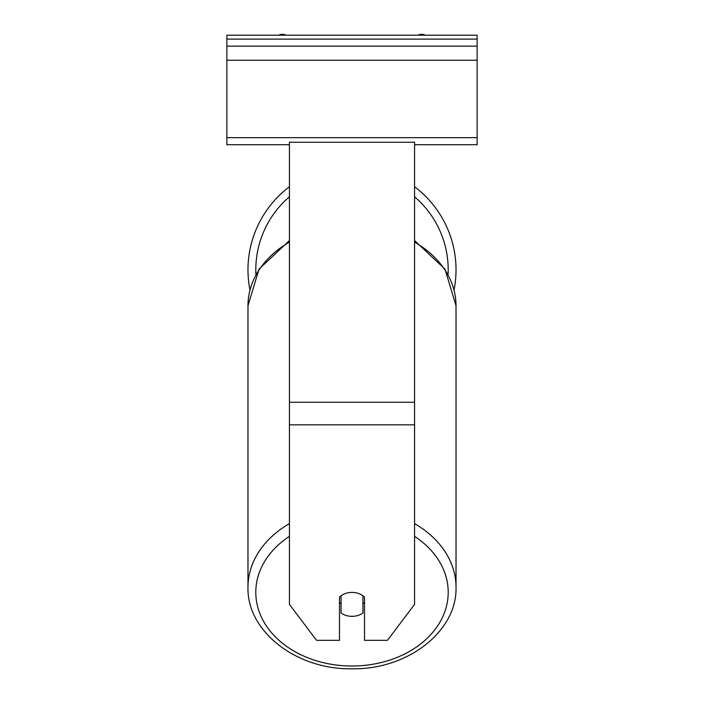 <?xml version="1.0" encoding="UTF-8"?>
<svg xmlns="http://www.w3.org/2000/svg" width="704" height="704" viewBox="0 0 704 704"><rect width="100%" height="100%" fill="white"/><g stroke="black" fill="none" stroke-linecap="round" stroke-linejoin="round"><path stroke-width="1.06" d="M414.568 186.736A104.025 104.025 0 0 1 454.062 289.942M249.938 289.942A104.025 104.025 0 0 1 289.432 186.736M339.486 597.186A15.646 11.986 0 0 1 352 592.398A15.646 11.986 0 0 1 364.514 597.186L364.514 640.323L387.473 640.323L414.568 604.375L414.568 142.27L289.432 142.27L289.432 604.375L316.527 640.323L339.486 640.323L339.486 597.186M352 592.398A15.646 11.986 180 0 0 341.053 595.822L341.053 612.938A15.646 11.986 180 0 0 352 616.361A15.646 11.986 180 0 0 362.947 612.938L362.947 595.822A15.646 11.986 180 0 0 352 592.398M339.486 602.518A15.646 11.986 180 0 0 341.053 603.882M362.947 595.822L362.947 603.882A15.646 11.986 180 0 0 364.514 602.518M477.145 35.2L226.855 35.2L226.855 46.147L477.145 46.147L477.145 35.2M477.145 46.147L477.145 144.698L414.568 144.698M289.432 144.698L226.855 144.698L226.855 46.147M425.154 35.2A7.04 7.04 0 0 0 418.22 35.2M285.78 35.2A7.04 7.04 0 0 0 278.846 35.2M289.432 196.768A96.202 96.202 0 0 0 255.913 274.446M448.087 274.446A96.202 96.202 0 0 0 414.568 196.768M289.432 523.626A104.025 79.684 180 0 0 247.975 587.286L247.975 587.286C246.814 631.902 297.15 669.909 352 668.8C406.85 669.909 457.186 631.902 456.025 587.286L456.025 587.286A104.025 79.684 180 0 0 414.568 523.626M247.975 587.286L247.975 305.747A104.025 79.684 0 0 1 289.432 242.088M414.568 424.82L289.432 424.82M414.568 402.257L289.432 402.257M414.568 536.334A96.202 73.691 0 0 1 442.235 617.866A96.202 73.691 0 0 1 352 666.01A96.202 73.691 0 0 1 261.765 617.866A96.202 73.691 0 0 1 289.432 536.334M414.568 242.088A104.025 79.684 0 0 1 456.025 305.747L456.025 587.286M477.145 39.107L226.855 39.107M477.145 137.658L226.855 137.658M477.145 60.227L226.855 60.227M247.975 305.747L259.046 269.078L289.432 240.566M414.568 240.566L444.954 269.078L456.025 305.747"/></g></svg>
